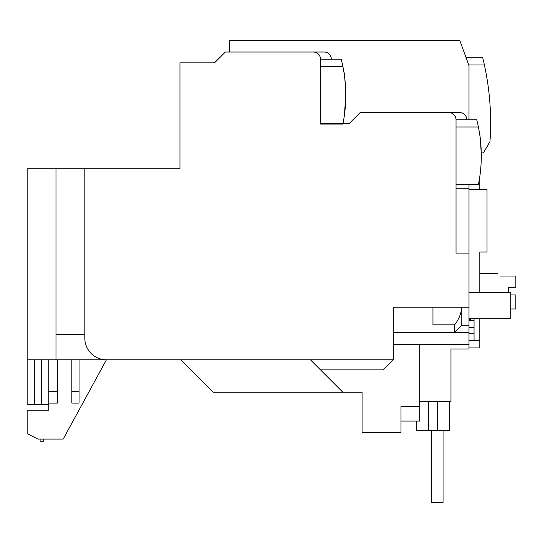 <?xml version="1.0" encoding="UTF-8"?>
<svg xmlns="http://www.w3.org/2000/svg" width="543" height="543" viewBox="0 0 543 543"><rect width="100%" height="100%" fill="white"/><g stroke="black" fill="none" stroke-linecap="round" stroke-linejoin="round"><path stroke-width="0.81" d="M437.285 401.603L437.285 430.436L416.379 430.436L416.379 421.063M468.996 184.647L468.996 348.986L450.975 348.986L450.975 401.603L419.739 401.603M393.315 332.404L454.579 332.404L461.788 325.203L461.788 307.182C461.17 313.752 458.767 319.637 454.579 324.836L432.961 324.836L432.961 307.182L393.315 307.182L393.315 359.799L106.435 359.799A21.625 21.625 0 0 1 84.817 338.174L84.817 168.785L179.957 168.785L179.957 62.832L214.56 62.832L225.372 52.019L324.117 52.019A7.208 7.208 0 0 1 331.325 59.228M120.851 359.799L27.15 359.799L27.15 168.785L84.817 168.785M48.775 404.487L27.15 404.487L27.15 359.799M393.315 344.662L468.996 344.662M468.996 325.203L461.788 325.203L454.579 332.404L468.996 332.404M432.961 307.182L468.996 307.182M468.996 253.119L456.025 253.119L456.025 119.772A7.208 7.208 0 0 0 448.817 112.564L360.158 112.564L349.346 123.376L320.513 123.376L320.513 59.228A7.208 7.208 0 0 0 313.304 52.019L225.372 52.019M456.025 188.251L468.996 188.251M229.404 52.019L229.404 40.487L459.819 40.487L468.996 65.71M349.346 123.376L343.02 123.376M393.315 359.799L383.222 369.892L320.513 369.892L310.426 359.799M180.676 359.799L213.114 392.236L342.857 392.236L320.513 369.892M48.775 359.799L48.775 410.25L27.15 410.25L27.15 433.681L37.962 439.083L63.192 439.083L106.435 359.799M71.839 403.082L79.047 403.082L79.047 391.51L71.839 391.51L71.839 403.082M48.775 391.51L57.422 391.51L57.422 403.082L48.775 403.082M55.983 359.799L55.983 168.785M34.358 359.799L34.358 404.487M41.567 404.487L41.567 359.799M84.817 334.569L55.983 334.569M342.857 392.236L362.079 392.236L362.079 432.601L400.999 432.601L400.999 406.653L419.739 406.653L419.739 344.662M454.579 324.836L454.579 332.404M360.158 112.564L459.629 112.564A7.208 7.208 0 0 1 466.837 119.772M57.422 391.51L57.422 359.799M71.839 359.799L71.839 391.51M79.047 359.799L79.047 391.51M362.079 421.063L362.079 392.236M437.285 430.436L449.536 430.436L449.536 401.603M43.712 441.249L43.712 439.083L43.725 441.249L40.107 441.249L40.107 439.083M419.739 406.653L419.739 421.063L400.999 421.063M468.996 319.433L470.442 319.433L470.442 318.714M431.515 502.513L431.515 430.436L431.515 502.513L443.047 502.513L443.047 430.436L443.047 502.513M508.642 292.406L508.642 287.715L515.85 287.715L515.85 276.027L500.069 276.027C497.055 272.437 497.055 272.437 500.069 276.027M510.807 308.981L515.85 308.981L515.85 294.924L510.807 294.924M490.024 140.678L490.214 137.481M481.268 152.929L483.413 152.929L489.956 141.594A270.299 270.299 0 0 0 482.72 57.782L466.111 57.782M490.241 108.356L490.268 108.865M484.397 64.99L468.996 64.99L468.996 119.772M345.789 95.88L345.789 95.263C345.117 80.595 344.438 72.545 343.753 71.119C344.438 72.545 345.117 80.595 345.789 95.263L344.398 115.245M344.364 115.476L343.753 119.412M342.877 66.436L320.513 66.436L320.513 124.096L342.877 124.096A144.16 144.16 0 0 0 341.214 59.228L320.513 59.228M345.484 85.93L345.165 81.844M481.295 157.117L481.302 155.814C480.623 141.146 479.944 133.096 479.265 131.664C479.944 133.089 480.623 141.139 481.302 155.814L481.295 156.425M478.39 126.981L456.025 126.981L456.025 184.647L478.39 184.647A144.16 144.16 0 0 0 476.72 119.772L456.025 119.772M480.996 146.474L480.67 142.388M468.996 189.331L487.017 189.331L487.017 252.04L479.808 252.04L479.808 292.406L468.996 292.406M468.996 347.907L479.808 347.907L479.808 340.699L474.046 340.699L474.046 318.714M479.808 292.406L510.807 292.406L510.807 318.714L468.996 318.714M479.808 340.699L479.808 318.714M468.996 320.411L474.046 320.411M468.996 327.619L474.046 327.619M468.996 333.49L474.046 333.49M468.996 340.699L474.046 340.699M479.808 189.331L479.808 176.482M428.631 430.436L428.631 401.603M497.782 273.299L479.808 273.299"/></g></svg>
